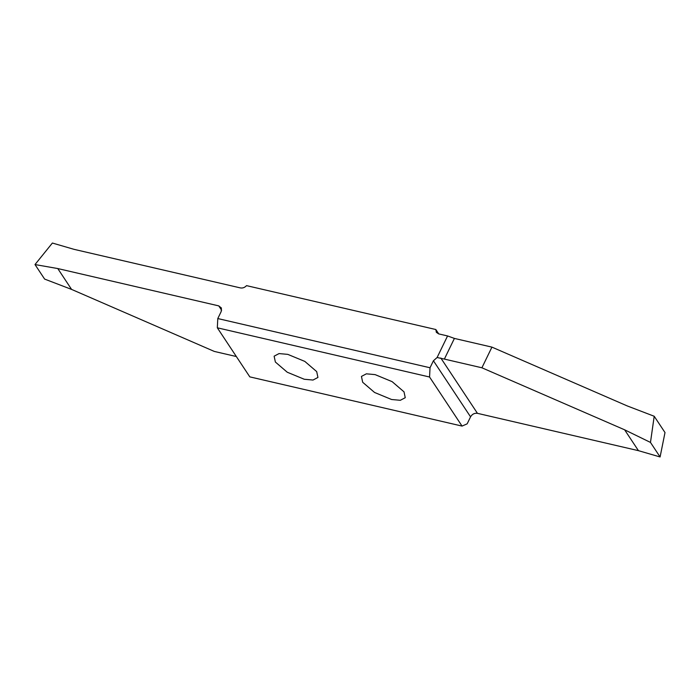 <?xml version="1.0" encoding="UTF-8"?>
<svg xmlns="http://www.w3.org/2000/svg" width="700" height="700" viewBox="0 0 700 700"><rect width="100%" height="100%" fill="white"/><g stroke="black" fill="none" stroke-linecap="round" stroke-linejoin="round"><path stroke-width="1.05" d="M316.697 371.604L304.815 361.401L287.787 354.375L279.055 353.579L274.129 356.178L275.363 362.023L287.245 372.225L304.264 379.26L313.005 380.047L317.931 377.449L316.697 371.604M430.027 367.762L429.564 377.011L217.324 327.801L217.787 318.553L221.191 311.553L221.401 307.991L218.759 305.882L57.776 268.555L35 264.556L52.386 243.04L74.043 249.34L240.432 287.919C242.734 288.304 244.773 287.534 246.531 285.635L435.838 329.525L436.354 332.334L438.699 333.891L447.571 335.947L437.106 357.507L433.422 360.762L430.027 367.762L217.787 318.553M429.564 377.011L462.052 426.081L249.812 376.871L217.324 327.801M404.014 391.851L392.131 381.649L375.113 374.623L366.371 373.826L361.445 376.425L362.679 382.27L374.561 392.473L391.589 399.507L400.321 400.295L405.248 397.696L404.014 391.851M437.106 357.507L444.369 359.082L454.405 338.424L491.934 347.121L481.906 367.789L444.369 359.082M462.052 426.081L467.162 423.841L470.558 416.841C472.194 414.12 474.486 412.947 477.444 413.332L638.435 450.66L660.091 456.96L665 432.556L654.202 416.255L650.475 442.426L624.628 429.809L481.906 367.789M35 264.556L44.616 279.081L71.575 289.406L214.305 351.426L236.355 356.536M491.934 347.121L627.244 405.93L654.202 416.255M660.091 456.96L650.475 442.426M638.435 450.66L624.628 429.809M454.405 338.424L447.571 335.947M438.734 333.9L435.838 329.525M57.776 268.555L71.575 289.406M477.444 413.332L440.808 358.006M433.422 360.762L470.558 416.841M218.759 305.882L221.629 310.214"/></g></svg>
